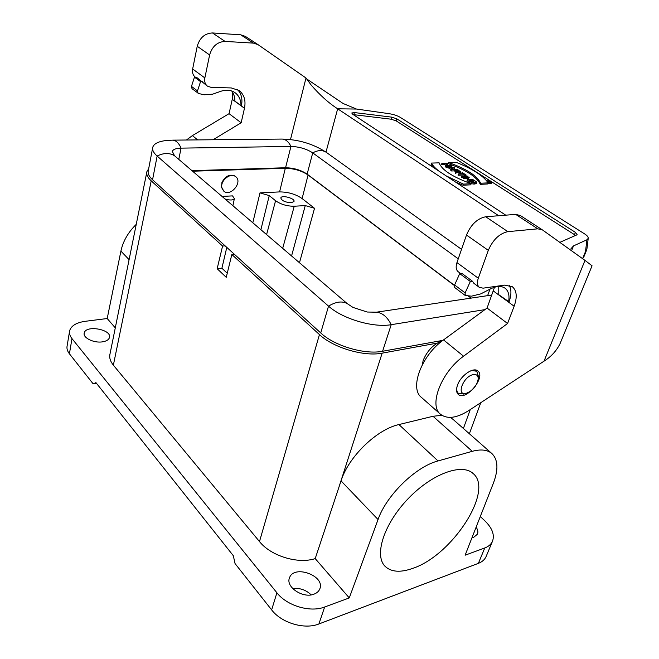 <?xml version="1.0" encoding="UTF-8"?>
<svg xmlns="http://www.w3.org/2000/svg" width="659" height="659" viewBox="0 0 659 659"><rect width="100%" height="100%" fill="white"/><g stroke="black" fill="none" stroke-linecap="round" stroke-linejoin="round"><path stroke-width="0.99" d="M325.991 152.122L337.663 108.801C328.8 103.117 319.977 95.209 311.196 85.085L305.99 78.009L258.04 44.647L253.451 43.123L225.065 41.41C217.338 41.838 212.19 46.352 209.62 54.961L204.85 77.927C204.232 81.477 205.081 84.212 207.387 86.115L211.16 87.4L231.325 87.944L239.168 90.547C244.217 94.665 245.98 100.58 244.464 108.282L241.153 122.78L229.068 113.669L192.387 135.614L197.659 139.897M494.505 287.25L487.075 308.05L507.562 323.487L514.135 306.237C517.397 297.094 516.804 290.586 512.34 286.723L504.563 285.125L483.105 288.164L479.324 287.357C477.231 285.553 476.894 282.513 478.302 278.238L488.311 250.354C492.94 239.719 499.456 233.484 507.858 231.655L537.802 228.83L542.341 229.843L584.994 260.396L544.021 361.173C551.303 356.585 556.69 350.637 560.183 343.331L592.054 265.791L584.994 260.396M488.179 182.864C483.047 175.582 472.363 168.729 456.127 162.312L448.622 162.551C466.58 168.943 477.264 175.838 480.658 183.235L488.179 182.864L487.8 183.96L480.279 184.347L480.658 183.235M448.26 163.638L448.622 162.551M448.268 163.638C466.218 170.03 476.894 176.933 480.279 184.347M446.176 175.887L463.409 184.1L471.16 183.713C452.395 176.867 441.728 169.915 439.133 162.847L431.406 163.086C432.774 165.648 435.401 168.407 439.298 171.356M431.406 163.086L431.052 164.19L433.367 167.444M455.46 182.016L463.03 185.22L463.409 184.1M471.16 183.713L470.773 184.833L463.03 185.22M451.324 165.574L448.606 165.664L445.072 163.374L447.552 163.135L441.851 163.317L444.817 163.383L448.351 165.673L445.855 165.92L451.324 165.574M450.138 166.851L451.201 166.818L451.555 165.722M445.624 165.763L445.262 166.859L446.127 166.991M445.5 167.015L445.855 165.92M441.851 163.317L441.736 164.561L444.463 164.47L446.407 165.738M444.463 164.47L444.817 163.383M441.736 164.561L442.09 163.465M446.654 164.404L447.428 164.379L447.782 163.284M451.983 168.696L449.084 166.809L454.158 167.625L451.983 168.696M451.44 168.342L452.395 168.49M451.835 168.77L454.348 167.526L446.365 166.249L448.73 166.752L451.835 168.77M446.621 166.414L446.267 167.518L448.367 167.847L448.73 166.752M446.365 166.249L446.267 167.518M454.603 167.691L454.24 168.786L452.42 169.692M451.184 169.388L450.822 170.483L451.572 170.113M450.929 169.215L450.822 170.483M448.367 167.847L450.847 169.462M458.483 174.133L464.06 173.902L466.135 175.063L462.264 172.559L463.821 173.745L458.244 173.976L458.112 175.236L463.697 175.006L465.369 176.093M458.112 175.236L458.244 173.976M462.008 172.576L461.877 173.828M465.798 176.068L466.135 175.063M465.542 176.085L465.88 175.08M463.697 175.006L464.06 173.902M461.975 176.406L467.684 176.159L461.737 176.25L461.605 177.51L463.236 177.444M461.605 177.51L461.737 176.25M467.371 177.082L467.684 176.159M467.462 179.973L473.17 179.701L467.61 179.792L469.002 177.007L463.293 177.263L468.854 177.18L467.19 179.792L467.083 181.085L469.01 180.994M467.083 181.085L467.19 179.792M463.541 177.419L463.17 178.531L468.137 178.309M463.293 177.263L463.17 178.531M469.274 177.189L467.956 179.775M473.17 179.701L472.981 180.269M475.979 182.667L476.762 182.518C476.251 181.25 474.554 180.459 471.679 180.154L469.15 180.591C469.661 181.859 471.366 182.642 474.249 182.955L475.197 182.905L473.088 181.546L474.694 182.757L474.002 182.79C471.457 182.518 469.958 181.826 469.505 180.706L471.926 180.311C474.464 180.582 475.963 181.283 476.416 182.395L475.6 183.779L476.399 183.581M469.966 181.497L472.832 181.563L472.478 182.609M473.294 181.678L475.864 183.013M475.197 182.905L474.809 184.018L473.87 184.067C470.987 183.762 469.282 182.971 468.771 181.703L469.134 180.632M476.226 182.831L475.847 183.943M457.519 169.668L460.369 171.834L457.297 171.307L454.924 169.767L457.519 169.668L457.157 170.763L459.01 171.966M456.506 170.788L457.157 170.763M455.526 172.205L457.247 171.431L460.715 171.95L457.535 169.503L451.703 169.717L454.677 169.775L456.975 171.266L455.526 172.205L455.427 173.49L456.885 172.534L460.353 173.02M451.703 169.717L451.58 170.978L454.306 170.87L455.946 171.933M454.306 170.87L454.677 169.775M451.58 170.978L451.942 169.874M456.885 172.534L457.247 171.431M455.427 173.49L455.797 172.378M489.851 181.25L490.897 182.032L488.986 181.291L489.851 181.25L489.686 181.736M489.637 182.502L489.835 181.942L491.128 182.115L489.851 181.134L487.709 181.241L489.645 181.826L489.316 182.403M489.835 181.942L489.357 182.296M488.55 182.09L488.821 181.299M491.12 182.716C489.003 182.477 487.751 181.9 487.363 180.97C489.192 180.607 490.658 181.101 491.754 182.461L491.12 182.716M491.284 182.815L491.985 182.535C490.774 181.036 489.159 180.492 487.133 180.887C487.561 181.917 488.945 182.559 491.284 182.815M488.055 183.235L491.606 183.606M353.257 114.608L391.158 119.205L396.216 120.91L396.833 118.851L575.414 232.372L577.103 234.579L576.666 234.958L559.821 242.364M505.741 215.172L352.672 114.229L351.774 113.002L354.394 112.565L391.767 117.145L396.833 118.851M575.414 232.372L574.5 234.67L575.538 235.452M574.5 234.67L396.216 120.91M305.99 78.009L290.479 139.551M520.346 215.526L515.684 214.381L485.732 216.762C477.347 218.458 470.93 224.554 466.49 235.049L456.951 262.595C455.616 266.821 456.003 269.852 458.129 271.673L460.6 273.501M487.075 308.05L443.54 339.912C421.513 355.3 409.272 388.365 421.439 397.402L440.525 414.297C428.531 405.442 441.308 372.022 463.565 356.206L507.562 323.487M498.196 286.525L498.188 294.326L509.053 301.88C511.483 294.935 511.524 289.4 509.168 285.273M508.583 301.954C509.695 295.578 508.542 291.014 505.132 288.255C501.433 285.685 496.474 285.932 490.255 289.004L480.806 293.881L471.498 296.163L465.229 295.479L454.735 287.538L454.603 284.96L459.718 273.609L461.811 273.353L472.421 281.195L473.945 283.378L479.324 287.357M544.021 361.173L468.755 410.573C456.736 418.136 447.329 419.371 440.525 414.297M457.503 385.136C460.732 375.498 473.5 366.709 477.874 370.992C486.243 377.039 465.674 401.578 458.26 394.395C456.275 392.525 456.02 389.436 457.503 385.136M570.941 248.814L573.503 245.906L586.922 239.777L585.513 251.474L582.721 258.369L583.61 257.471M585.513 251.474L586.963 248.674M586.922 239.777L588.215 238.369C588.372 237.051 587.227 235.593 584.788 234.011L400.104 117.269C397.039 115.49 393.143 114.262 388.415 113.579L356.478 109.048L343.092 103.488L306.509 78.825M232.668 92.375L232.248 99.32L229.068 113.669M257.809 44.491L245.288 36.344L240.716 34.803L212.478 32.95C204.809 33.329 199.726 37.769 197.23 46.278L192.65 68.997C192.066 72.515 192.922 75.217 195.237 77.119L195.295 77.161M186.439 140.013L192.387 135.614M356.478 109.048L337.663 108.801L498.698 215.732M237.429 89.467C241.359 93.57 242.71 98.949 241.466 105.613L241.021 105.605C240.963 100.061 239.028 95.794 235.214 92.82C231.169 89.978 226.416 89.451 220.938 91.255L212.692 94.155L204.142 94.772L198.647 93.52L192.008 88.668L191.464 86.378L194.471 77.136L196.415 77.202L207.387 86.115M241.153 122.78L213.055 139.749M465.229 295.479L465.122 292.901L470.337 281.475L472.421 281.195M459.718 273.609L470.337 281.475M231.721 90.983C233.83 93.792 234.892 97.17 234.917 101.124L241.021 105.605M198.03 93.232L197.494 90.934L200.55 81.634L202.494 81.691M194.471 77.136L200.55 81.634M192.593 171.208L285.306 168.284C293.955 168.44 301.542 170.681 308.066 174.997L302.119 198.565L314.524 208.302L305.265 205.575L294.235 206.234C287.085 206.259 280.866 204.422 275.569 200.723L269.251 195.608L260.898 229.703M115.284 327.861L107.203 318.528L85.242 321.304C76.395 322.589 71.197 325.727 69.648 330.727C69.08 333.297 69.854 335.925 71.979 338.611L69.417 353.784C67.317 351.074 66.559 348.413 67.136 345.802L69.5 331.617M107.203 318.528L120.902 251.112C123.044 241.219 128.151 232.297 136.248 224.348M441.843 415.294L433.029 416.282L398.926 424.561L438.029 460.946L472.264 451.316C480.897 449.001 487.438 449.751 491.894 453.557C498.056 459.652 498.542 469.554 493.352 483.253L465.122 555.199L484.777 547.959C488.484 546.558 491.021 544.4 492.397 541.492C494.851 535.1 492.38 528.254 484.975 520.956L480.296 516.532M412.666 568.396C452.09 555.529 494.374 490.51 473.113 473.524C461.951 462.832 431.711 473.846 407.905 498.937C383.958 523.889 373.884 555.364 385.078 566.312C391.158 572.07 400.351 572.77 412.666 568.396M438.029 460.946C415.953 466.547 386.479 495.148 378.052 519.531L349.27 597.927L315.208 558.601C297.983 564.31 270.898 556.015 259.489 541.566L113.364 365.16C110.21 361.264 109.097 357.475 110.037 353.801L146.759 172.403M324.648 607.005L318.907 623.966C304.573 629.847 281.467 622.961 271.632 609.88L276.912 592.795C286.904 605.802 310.241 612.755 324.648 607.005L349.27 597.927M318.907 623.966L478.368 563.354L484.777 547.959M225.098 245.84L222.577 246.054L151.208 180.838L113.364 365.16M259.489 541.566L319.45 334.583L231.836 254.514L234.365 254.283M319.45 334.583C333.215 347.713 364.114 356.865 382.162 353.15L437.172 343.125M148.67 168.745L146.949 171.488C146.158 174.338 147.575 177.452 151.208 180.838M311.155 594.871C305.949 589.863 299.812 587.77 292.736 588.594M486.317 556.023L486.004 556.764C484.612 559.722 482.067 561.913 478.368 563.354M271.632 609.88L235.057 563.569L233.311 555.702L95.934 382.624L93.174 383.868L96.486 383.316M471.984 537.728L473.755 537.274L477.421 534.194C478.302 532.101 477.874 529.754 476.127 527.159M422.197 364.913L423.218 360.349C427.296 350.53 433.704 343.99 442.444 340.728M398.926 424.561C376.94 429.281 348.52 456.736 341.032 480.881L315.208 558.601M452.972 419.313L450.212 417.411M93.174 383.868L69.417 353.784M313.906 594.187C316.847 593.092 318.808 591.354 319.78 588.948C325.571 575.826 293.815 564.236 289.507 577.852C285.355 586.831 302.885 598.718 313.906 594.187M102.458 341.848C106.428 341.205 108.76 339.772 109.443 337.548C112.079 329.451 85.695 324.665 84.237 333.026C82.655 337.795 93.924 343.29 102.458 341.848M276.912 592.795L71.979 338.611M222.577 246.054L217.149 268.715L226.251 277.324L231.836 254.514M217.149 268.715L221.902 268.229L227.248 273.254M226.795 247.38L221.902 268.229M291.22 202.733L293.996 201.506C295.364 198.433 281.566 194.669 280.816 197.906C281.632 200.69 285.1 202.297 291.22 202.733M252.792 222.758L259.992 192.873L279.589 191.909L285.306 168.284M259.992 192.873L269.251 195.608M302.119 198.565C295.685 194.158 288.172 191.942 279.589 191.909M222.025 196.415L232.52 195.888L234.365 198.573C233.113 200.303 230.007 200.451 225.057 199.01M308.066 174.997L454.389 285.52M468.121 295.891L471.061 298.115M235.765 176.703C230.922 172.106 220.271 180.335 221.828 187.518L223.763 191.118C230.403 197.305 243.031 182.139 235.765 176.703L235.279 176.299C230.098 173.737 225.658 175.755 221.951 182.345L221.416 187.164L223.59 190.962M469.743 371.264L472.099 370.482L476.811 371.289L478.409 376.734M464.051 393.909L458.367 393.308C456.794 391.883 456.374 389.568 457.099 386.38M466.185 393.349L466.111 393.365C455.863 396.1 463.195 376.38 473.178 374.625C476.523 374.098 478.203 375.515 478.236 378.892C476.844 385.869 472.824 390.688 466.185 393.349M191.958 170.665L285.561 167.748C293.757 167.905 300.941 170.03 307.127 174.116L454.446 285.355M471.292 298.082L468.425 295.916M458.252 258.839L312.728 152.863L307.127 174.116M152.616 148.053L148.316 170.599C147.575 173.391 148.992 176.447 152.558 179.759L320.727 332.943C334.327 345.876 364.789 354.896 382.591 351.263L442.947 340.349M172.246 151.809L172.328 151.405C173.111 149.362 176.027 148.275 181.077 148.135C178.704 142.772 175.772 140.112 172.287 140.153L166.282 140.524C158.522 141.405 154.025 143.629 152.773 147.196C152.056 149.865 153.514 152.822 157.139 156.059L328.528 306.13C342.425 318.824 373.307 327.96 391.207 324.681L484.909 309.631M172.328 151.405L174.487 155.705L347.136 303.552L353.01 307.432L367.178 312.02L376.355 312.201L491.878 295.018M178.787 159.379L181.077 148.135L290.948 146.438C299.194 146.71 306.451 148.852 312.728 152.863C318.033 150.005 322.589 149.857 326.403 152.418L461.539 249.349M471.926 180.311L471.547 181.423M470.295 180.385L469.925 181.464M474.249 182.955L473.87 184.067M459.891 171.2L459.611 172.048M353.809 114.666L354.394 112.565M391.158 119.205L391.767 117.145M515.684 214.381L537.802 228.83M485.732 216.762L507.858 231.655M463.565 356.206L443.54 339.912M493.36 290.981L514.135 306.237M466.49 235.049L488.311 250.354M456.951 262.595L478.302 278.238M571.559 250.774L573.503 245.898M253.451 43.123L240.716 34.803M225.065 41.41L212.478 32.95M204.85 77.927L192.65 68.997M209.62 54.961L197.23 46.278M244.464 108.282L232.248 99.32M454.603 284.96L465.122 292.901M191.464 86.378L197.494 90.934M266.598 234.588L275.569 200.723M294.235 206.234L282.686 248.361M472.264 451.316L433.029 416.282M382.162 353.15L338.784 487.644M463.392 428.482L470.271 409.577M129.098 259.662L120.902 251.112M378.052 519.531L341.032 480.881M291.566 255.964L305.265 205.575M314.524 208.302L299.474 262.743M489.999 289.136L487.611 295.652M382.591 351.263L391.207 324.681C387.319 316.921 382.368 312.761 376.355 312.201M320.727 332.943L328.528 306.13C335.868 301.698 342.07 300.842 347.136 303.552M152.558 179.759L157.139 156.059C163.613 152.797 169.396 152.674 174.487 155.705M172.815 140.145L281.739 139.074C285.454 139.033 288.527 141.496 290.948 146.438L285.561 167.748M476.383 183.63L476.762 182.518M460.344 173.053L460.715 171.95M490.922 182.716L491.128 182.115M491.598 183.639L491.985 182.535M520.248 215.46L542.118 229.703M586.65 249.967L583.553 257.603M588.215 238.369L586.914 249.086M469.365 433.737L480.798 402.665M84.163 333.438L84.237 333.026M289.276 578.594L289.507 577.852M492.397 541.492L486.004 556.764M453.03 419.371L491.894 453.557M234.365 198.573L232.915 205.74M384.675 565.875L385.078 566.312M456.794 391.965L458.367 393.308M475.197 369.971L476.811 371.289M478.236 378.892L478.475 375.91M466.111 393.365L463.203 394.131M281.739 139.074C298.37 139.395 313.264 143.843 326.403 152.418"/></g></svg>
